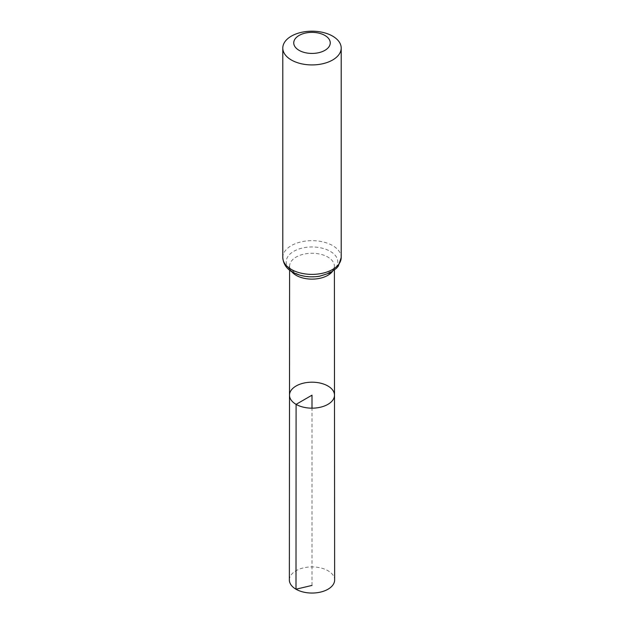 <?xml version="1.0" encoding="UTF-8"?>
<svg xmlns="http://www.w3.org/2000/svg" width="624" height="624" viewBox="0 0 624 624"><rect width="100%" height="100%" fill="white"/><g stroke="black" fill="none" stroke-linecap="round" stroke-linejoin="round"><path stroke-width="0.47" stroke-dasharray="3.12 2.34" d="M289.505 395.171A22.495 12.987 180 0 1 312 382.192A22.495 12.987 180 0 1 334.495 395.171M289.364 579.977A22.636 13.065 180 0 1 303.342 567.91A22.636 13.065 180 0 1 328.006 570.742A22.636 13.065 180 0 1 334.636 579.977M312 585.413L312 408.166M291.619 271.549A22.394 12.932 180 0 1 289.606 266.191A22.394 12.932 180 0 1 312 253.266A22.394 12.932 180 0 1 334.394 266.191A22.394 12.932 180 0 1 332.381 271.549M282.797 257.525A29.203 16.864 180 0 1 312 240.661A29.203 16.864 180 0 1 341.203 257.525M293.756 272.392A25.802 14.898 180 0 1 305.323 247.471A25.802 14.898 180 0 1 336.921 265.715A25.802 14.898 180 0 1 293.756 272.392M334.394 270.13L334.394 266.191C334.464 268.936 331.453 271.666 325.361 274.381C314.098 278.437 301.244 276.518 294.957 272.657C290.082 268.523 288.304 266.362 289.606 266.191L289.606 270.13"/><path stroke-width="0.94" d="M296.096 404.36A22.495 12.987 180 0 1 289.505 395.171A22.495 12.987 180 0 1 312 382.192A22.495 12.987 180 0 1 334.495 395.171A22.495 12.987 180 0 1 320.611 407.176A22.495 12.987 180 0 1 296.096 404.36A22.495 12.987 180 0 1 289.505 395.171L289.364 579.977A22.636 13.065 180 0 0 295.994 589.22A22.636 13.065 180 0 0 320.666 592.051A22.636 13.065 180 0 0 334.636 579.977L334.495 395.171A22.495 12.987 180 0 1 320.611 407.176A22.495 12.987 180 0 1 296.096 404.36M299.091 50.349A18.252 10.538 180 0 1 307.273 32.721A18.252 10.538 180 0 1 329.628 45.63A18.252 10.538 180 0 1 299.091 50.349M291.346 59.982A29.203 16.864 180 0 1 282.797 48.064A29.203 16.864 180 0 1 312 31.2A29.203 16.864 180 0 1 341.203 48.064A29.203 16.864 180 0 1 323.177 63.64A29.203 16.864 180 0 1 291.346 59.982M312 408.166L312 395.179L296.096 404.36L295.994 589.22L312 585.413M332.381 271.549A22.394 12.932 180 0 1 296.166 275.34A22.394 12.932 180 0 1 291.619 271.549M291.346 269.443A29.203 16.864 180 0 1 282.797 257.525C283.304 263.975 286.556 268.843 292.555 272.119C300.518 276.401 309.543 277.766 319.628 276.214L329.885 272.953L336.367 268.39L338.333 266.081L341.203 257.525A29.203 16.864 180 0 1 323.177 273.101A29.203 16.864 180 0 1 291.346 269.443M289.606 270.13L289.505 395.171M334.394 270.13L334.495 395.171M282.797 48.064L282.797 257.525M341.203 48.064L341.203 257.525"/></g></svg>
